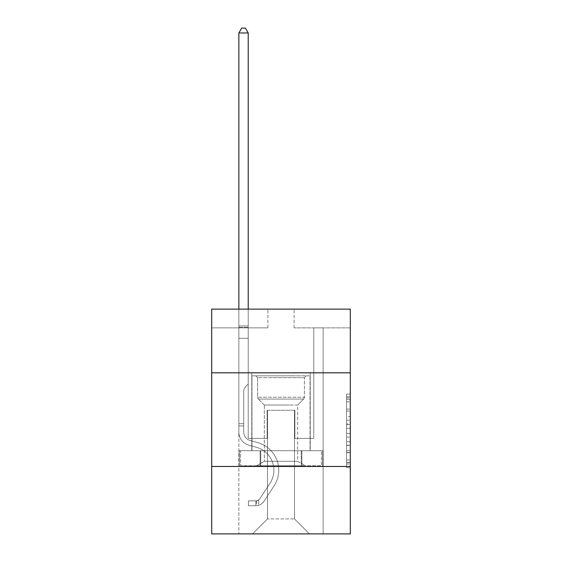 <?xml version="1.0" encoding="UTF-8"?>
<svg xmlns="http://www.w3.org/2000/svg" width="562" height="562" viewBox="0 0 562 562"><rect width="100%" height="100%" fill="white"/><g stroke="black" fill="none" stroke-linecap="round" stroke-linejoin="round"><path stroke-width="0.42" stroke-dasharray="2.81 2.11" d="M346.557 416.54L346.557 428.307L350.302 428.307L350.302 463.973L350.302 397.791L350.302 428.307L346.557 428.307L346.557 396.688L346.557 467.654L346.557 394.11L346.557 462.505L350.302 462.505L346.557 462.505L350.302 462.505L346.557 462.505L346.557 450.738L346.557 467.654L350.302 467.654L350.302 394.11L350.302 462.322L350.302 433.457L346.557 433.457L350.302 433.457L350.302 450.738L350.302 399.259L346.557 399.259L350.302 399.259L350.302 467.654L350.302 397.791L350.302 467.654L346.557 467.654L346.557 394.11L350.302 394.11L350.302 397.791L350.302 394.11L350.302 397.791L350.302 394.11L350.302 396.688L350.302 394.11L346.557 394.11L346.557 399.259L350.302 399.259L346.557 399.259L346.557 416.54L350.302 416.54M310.217 372.817L310.217 450.738L251.783 450.738L310.217 450.738L251.783 450.738L310.217 450.738L310.217 372.817L251.783 372.817L251.783 450.738L251.783 372.817L310.217 372.817M350.302 423.896L350.302 420.221L350.302 423.896L346.557 423.896L346.557 409.094L346.557 452.67L346.557 441.732L350.302 441.732L346.557 441.732L346.557 467.654L350.302 467.654L346.557 467.654L350.302 467.654L346.557 467.654L346.557 394.11L350.302 394.11L346.557 394.11L350.302 394.11L346.557 394.11L346.557 423.896L350.302 423.896M350.302 466.467L350.302 533.9L211.698 533.9L211.698 466.467L350.302 466.467L350.302 309.135L294.109 309.135L350.302 309.135L350.302 327.864L350.302 309.135L211.698 309.135L267.891 309.135L211.698 309.135L211.698 327.864L267.891 327.864L211.698 327.864L211.698 309.135L211.698 372.817L350.302 372.817L211.698 372.817L211.698 466.467L350.302 466.467L211.698 466.467M238.857 533.9L323.143 533.9L323.143 327.864L313.779 327.864L323.143 327.864L313.779 327.864L323.143 327.864L313.779 327.864L323.143 327.864L313.779 327.864L323.143 327.864L313.779 327.864L323.143 327.864L313.779 327.864L323.143 327.864L313.779 327.864L323.143 327.864L313.779 327.864L323.143 327.864L313.779 327.864L323.143 327.864L323.143 533.9L323.143 327.864L323.143 533.9L323.143 327.864L323.143 533.9L323.143 327.864L323.143 533.9L323.143 327.864L323.143 533.9L323.143 327.864L323.143 533.9L323.143 327.864L323.143 533.9L323.143 327.864L323.143 533.9L323.143 327.864L323.143 533.9L238.857 533.9L252.528 533.9L238.857 533.9L252.528 533.9L238.857 533.9L252.528 533.9L238.857 533.9L252.528 533.9L238.857 533.9L252.528 533.9L238.857 533.9L252.528 533.9L238.857 533.9L252.528 533.9L238.857 533.9L252.528 533.9L238.857 533.9L238.857 327.864L248.221 327.864L238.857 327.864L248.221 327.864L238.857 327.864L248.221 327.864L238.857 327.864L248.221 327.864L238.857 327.864L248.221 327.864L238.857 327.864L248.221 327.864L238.857 327.864L248.221 327.864L238.857 327.864L248.221 327.864L238.857 327.864L248.221 327.864L238.857 327.864L238.857 533.9M350.302 327.864L294.109 327.864L350.302 327.864M267.512 518.916L267.512 410.281L267.512 518.916L267.512 410.281L294.488 410.281L294.488 518.916L267.512 518.916L252.528 533.9L267.512 518.916L267.512 410.281L267.512 518.916L267.512 410.281L267.14 410.281L267.14 438.374L248.221 438.374L248.221 327.864L248.221 438.374L248.221 327.864L248.221 438.374L248.221 327.864L248.221 438.374L248.221 327.864L248.221 438.374L248.221 327.864L248.221 438.374L248.221 327.864L248.221 438.374L248.221 327.864L248.221 438.374L248.221 327.864L248.221 438.374L248.221 327.864L248.221 438.374L267.14 438.374L248.221 438.374L267.14 438.374L248.221 438.374L267.14 438.374L248.221 438.374L267.14 438.374L248.221 438.374L267.14 438.374L248.221 438.374L267.14 438.374L248.221 438.374L267.14 438.374L248.221 438.374L267.14 438.374L248.221 438.374L267.14 438.374L267.14 410.281L267.14 438.374L267.14 410.281L267.14 438.374L267.14 410.281L267.14 438.374L267.14 410.281L267.14 438.374L267.14 410.281L267.14 438.374L267.14 410.281L267.14 438.374L267.14 410.281L267.14 438.374L267.14 410.281L267.14 438.374L267.14 410.281L267.512 410.281L267.14 410.281L267.512 410.281L267.14 410.281L267.512 410.281L267.14 410.281L267.512 410.281L267.14 410.281L267.512 410.281L267.14 410.281L267.512 410.281L267.14 410.281L267.512 410.281L267.14 410.281L267.512 410.281L267.14 410.281L267.512 410.281L267.512 518.916L252.528 533.9L267.512 518.916L267.512 410.281L267.512 518.916L252.528 533.9L267.512 518.916L267.512 410.281L267.512 518.916L252.528 533.9L267.512 518.916L267.512 410.281L267.512 518.916L252.528 533.9L267.512 518.916L267.512 410.281L267.512 518.916L252.528 533.9L267.512 518.916L267.512 410.281L267.512 518.916L252.528 533.9L267.512 518.916L267.512 410.281L267.512 518.916L252.528 533.9L267.512 518.916L252.528 533.9L267.512 518.916L294.488 518.916L294.488 410.281L294.488 518.916L309.472 533.9L294.488 518.916L294.488 410.281L294.488 518.916L309.472 533.9L294.488 518.916L294.488 410.281L294.488 518.916L309.472 533.9L294.488 518.916L294.488 410.281L294.488 518.916L309.472 533.9L294.488 518.916L294.488 410.281L294.488 518.916L309.472 533.9L294.488 518.916L294.488 410.281L294.488 518.916L309.472 533.9L294.488 518.916L294.488 410.281L294.488 518.916L309.472 533.9L294.488 518.916L294.488 410.281L294.488 518.916L309.472 533.9L294.488 518.916L294.488 410.281L294.488 518.916L309.472 533.9L294.488 518.916L294.488 410.281L267.512 410.281L267.512 518.916L252.528 533.9L267.512 518.916M294.86 410.281L294.488 410.281L294.86 410.281L294.488 410.281L294.86 410.281L294.488 410.281L294.86 410.281L294.488 410.281L294.86 410.281L294.488 410.281L294.86 410.281L294.488 410.281L294.86 410.281L294.488 410.281L294.86 410.281L294.488 410.281L294.86 410.281L294.488 410.281L294.86 410.281L294.86 438.374L294.86 410.281M309.472 533.9L294.488 518.916L309.472 533.9M294.109 327.864L294.109 309.135L294.109 327.864M267.891 327.864L267.891 309.135L267.891 327.864M313.779 327.864L313.779 438.374L294.86 438.374L313.779 438.374L294.86 438.374L313.779 438.374L294.86 438.374L313.779 438.374L294.86 438.374L313.779 438.374L294.86 438.374L313.779 438.374L294.86 438.374L313.779 438.374L294.86 438.374L313.779 438.374L294.86 438.374L313.779 438.374L294.86 438.374L313.779 438.374L313.779 327.864M322.743 466.467L239.257 466.467L322.743 466.467L322.743 450.738L239.257 450.738L301.871 450.738L301.871 466.467L301.871 450.738L260.129 450.738L260.129 466.467L260.129 450.738L239.257 450.738L239.257 466.467L239.257 450.738L322.743 450.738L322.743 466.467M350.302 372.817L211.698 372.817M260.129 450.738L260.129 466.467L260.129 450.738M301.871 450.738L301.871 466.467L301.871 450.738M346.557 428.307L350.302 428.307L346.557 428.307M346.557 396.688L346.557 394.11L346.557 396.688L350.302 396.688L346.557 396.688M346.557 452.487L346.557 437.131L346.557 452.487L350.302 452.487L346.557 452.487M346.557 437.131L346.557 433.457L350.302 433.457L346.557 433.457L346.557 437.131L350.302 437.131L346.557 437.131M346.557 409.094L346.557 399.259L346.557 409.094L350.302 409.094L346.557 409.094M346.557 394.11L350.302 394.11L346.557 394.11L346.557 397.791L346.557 394.11L350.302 394.11M346.557 467.654L350.302 467.654L346.557 467.654L346.557 463.973L346.557 467.654M243.725 423.692L243.725 425.94L238.857 425.94L238.857 423.692L238.857 432.009L238.857 32.968L238.857 338.275L238.857 32.968L248.221 32.968L248.221 325.918L248.221 32.968L238.857 32.968L241.667 28.1L245.411 28.1L241.667 28.1L238.857 32.968L238.857 338.275L238.857 32.968L248.221 32.968L245.411 28.1L248.221 32.968L248.221 338.275L238.857 338.275L238.857 32.968L241.667 28.1L245.411 28.1L241.667 28.1L238.857 32.968L238.857 338.275L238.857 32.968L248.221 32.968L238.857 32.968L241.667 28.1L245.411 28.1L248.221 32.968L245.411 28.1L241.667 28.1L238.857 32.968L238.857 338.275L248.221 338.275L248.221 383.979L246.107 386.094A8.142 8.142 0 0 0 243.725 391.847A8.142 8.142 0 0 1 246.107 386.094L248.221 383.979L248.221 32.968L248.221 338.275L238.857 338.275L238.857 432.009A13.671 13.671 0 0 0 248.861 445.181A13.671 13.671 0 0 1 238.857 432.009L238.857 338.275L248.221 338.275L248.221 383.979L246.107 386.094A8.142 8.142 0 0 0 243.725 391.847A8.142 8.142 0 0 1 246.107 386.094L248.221 383.979L248.221 32.968L238.857 32.968L248.221 32.968L245.411 28.1L248.221 32.968L248.221 338.275L238.857 338.275L238.857 432.009A13.671 13.671 0 0 0 248.861 445.181A13.671 13.671 0 0 1 238.857 432.009L238.857 338.275L248.221 338.275L248.221 383.979L246.107 386.094A8.142 8.142 0 0 0 243.725 391.847A8.142 8.142 0 0 1 246.107 386.094L248.221 383.979L248.221 32.968L238.857 32.968L241.667 28.1L245.411 28.1L241.667 28.1L238.857 32.968L238.857 325.918L238.857 32.968L248.221 32.968L245.411 28.1L248.221 32.968L248.221 338.275L238.857 338.275L238.857 432.009A13.671 13.671 0 0 0 248.861 445.181A13.671 13.671 0 0 1 238.857 432.009L238.857 338.275L248.221 338.275L248.221 383.979L246.107 386.094A8.142 8.142 0 0 0 243.725 391.847A8.142 8.142 0 0 1 246.107 386.094L248.221 383.979L248.221 32.968L238.857 32.968L241.667 28.1L245.411 28.1L241.667 28.1L238.857 32.968L238.857 327.316L238.857 32.968L248.221 32.968L245.411 28.1L248.221 32.968L248.221 338.275L238.857 338.275L238.857 432.009A13.671 13.671 0 0 0 248.861 445.181L256.483 447.31L248.861 445.181A13.671 13.671 0 0 1 238.857 432.009L238.857 338.275L248.221 338.275L248.221 383.979L246.107 386.094A8.142 8.142 0 0 0 243.725 391.847A8.142 8.142 0 0 1 246.107 386.094L248.221 383.979L248.221 32.968L238.857 32.968L241.667 28.1L245.411 28.1L241.667 28.1L238.857 32.968L238.857 432.009A13.671 13.671 0 0 0 248.861 445.181A13.671 13.671 0 0 1 238.857 432.009L238.857 338.275L248.221 338.275L248.221 383.979L246.107 386.094A8.142 8.142 0 0 0 243.725 391.847A8.142 8.142 0 0 1 246.107 386.094L248.221 383.979L248.221 338.275L238.857 338.275L238.857 432.009A13.671 13.671 0 0 0 248.861 445.181A13.671 13.671 0 0 1 238.857 432.009L238.857 338.275L248.221 338.275L248.221 327.316L248.221 383.979L246.107 386.094A8.142 8.142 0 0 0 243.725 391.847A8.142 8.142 0 0 1 246.107 386.094L248.221 383.979L248.221 338.275L238.857 338.275L238.857 432.009A13.671 13.671 0 0 0 248.861 445.181L256.483 447.31L248.861 445.181A13.671 13.671 0 0 1 238.857 432.009L238.857 338.275L248.221 338.275L248.221 325.918L248.221 383.979L246.107 386.094A8.142 8.142 0 0 0 243.725 391.847A8.142 8.142 0 0 1 246.107 386.094L248.221 383.979L248.221 338.275L238.857 338.275L238.857 432.009A13.671 13.671 0 0 0 248.861 445.181A13.671 13.671 0 0 1 238.857 432.009L238.857 338.275L248.221 338.275L248.221 32.968L245.411 28.1L248.221 32.968L248.221 383.979L246.107 386.094A8.142 8.142 0 0 0 243.725 391.847A8.142 8.142 0 0 1 246.107 386.094L248.221 383.979L248.221 338.275L238.857 338.275L238.857 432.009L238.857 425.94L243.725 425.94L243.725 423.692L238.857 423.692L243.725 423.692L243.725 432.009L243.725 391.847L243.725 432.009A8.802 8.802 0 0 0 250.167 440.489A8.802 8.802 0 0 1 243.725 432.009L243.725 391.847L243.725 432.009L243.725 423.692L238.857 423.692L243.725 423.692L243.725 432.009A8.802 8.802 0 0 0 250.167 440.489A8.802 8.802 0 0 1 243.725 432.009L243.725 391.847L243.725 432.009A8.802 8.802 0 0 0 250.167 440.489A8.802 8.802 0 0 1 243.725 432.009L243.725 391.847L243.725 432.009L243.725 423.692L238.857 423.692L243.725 423.692L243.725 432.009A8.802 8.802 0 0 0 250.167 440.489L257.789 442.617L250.167 440.489A8.802 8.802 0 0 1 243.725 432.009L243.725 391.847L243.725 432.009A8.802 8.802 0 0 0 250.167 440.489A8.802 8.802 0 0 1 243.725 432.009L243.725 391.847L243.725 432.009L243.725 423.692L238.857 423.692L243.725 423.692L243.725 432.009A8.802 8.802 0 0 0 250.167 440.489A8.802 8.802 0 0 1 243.725 432.009L243.725 391.847L243.725 432.009A8.802 8.802 0 0 0 250.167 440.489L257.789 442.617L250.167 440.489A8.802 8.802 0 0 1 243.725 432.009L243.725 391.847L243.725 432.009L243.725 423.692L238.857 423.692M255.9 505.73A9.926 9.926 0 0 0 264.014 501.248L274.059 485.94A28.655 28.655 0 0 0 257.789 442.617L250.167 440.489A8.802 8.802 0 0 1 243.725 432.009A8.802 8.802 0 0 0 250.167 440.489A8.802 8.802 0 0 1 243.725 432.009L243.725 391.847L243.725 432.009A8.802 8.802 0 0 0 250.167 440.489L257.789 442.617A28.655 28.655 0 0 1 274.059 485.94A28.655 28.655 0 0 0 257.789 442.617L250.167 440.489A8.802 8.802 0 0 1 243.725 432.009A8.802 8.802 0 0 0 250.167 440.489A8.802 8.802 0 0 1 243.725 432.009A8.802 8.802 0 0 0 250.167 440.489L257.789 442.617L250.167 440.489A8.802 8.802 0 0 1 243.725 432.009A8.802 8.802 0 0 0 250.167 440.489L257.789 442.617L250.167 440.489A8.802 8.802 0 0 1 243.725 432.009A8.802 8.802 0 0 0 250.167 440.489A8.802 8.802 0 0 1 243.725 432.009A8.802 8.802 0 0 0 250.167 440.489L257.789 442.617A28.655 28.655 0 0 1 274.059 485.94A28.655 28.655 0 0 0 257.789 442.617L250.167 440.489A8.802 8.802 0 0 1 243.725 432.009A8.802 8.802 0 0 0 250.167 440.489L257.789 442.617L250.167 440.489A8.802 8.802 0 0 1 243.725 432.009A8.802 8.802 0 0 0 250.167 440.489A8.802 8.802 0 0 1 243.725 432.009A8.802 8.802 0 0 0 250.167 440.489L257.789 442.617L250.167 440.489A8.802 8.802 0 0 1 243.725 432.009A8.802 8.802 0 0 0 250.167 440.489L257.789 442.617A28.655 28.655 0 0 1 274.059 485.94L264.014 501.248L274.059 485.94A28.655 28.655 0 0 0 257.789 442.617L250.167 440.489L257.789 442.617A28.655 28.655 0 0 1 274.059 485.94A28.655 28.655 0 0 0 257.789 442.617L250.167 440.489L257.789 442.617A28.655 28.655 0 0 1 274.059 485.94A28.655 28.655 0 0 0 257.789 442.617L250.167 440.489L257.789 442.617A28.655 28.655 0 0 1 274.059 485.94L264.014 501.248L274.059 485.94A28.655 28.655 0 0 0 257.789 442.617L250.167 440.489L257.789 442.617A28.655 28.655 0 0 1 274.059 485.94A28.655 28.655 0 0 0 257.789 442.617L250.167 440.489L257.789 442.617A28.655 28.655 0 0 1 274.059 485.94A28.655 28.655 0 0 0 257.789 442.617L250.167 440.489L257.789 442.617A28.655 28.655 0 0 1 274.059 485.94L264.014 501.248A9.926 9.926 0 0 1 258.71 505.266A9.926 9.926 0 0 0 264.014 501.248L274.059 485.94A28.655 28.655 0 0 0 257.789 442.617A28.655 28.655 0 0 1 274.059 485.94A28.655 28.655 0 0 0 257.789 442.617A28.655 28.655 0 0 1 274.059 485.94L264.014 501.248L274.059 485.94A28.655 28.655 0 0 0 257.789 442.617A28.655 28.655 0 0 1 274.059 485.94L264.014 501.248L274.059 485.94A28.655 28.655 0 0 0 257.789 442.617A28.655 28.655 0 0 1 274.059 485.94A28.655 28.655 0 0 0 257.789 442.617A28.655 28.655 0 0 1 274.059 485.94L264.014 501.248A9.926 9.926 0 0 1 258.71 505.266C255.822 505.877 255.822 505.877 258.71 505.266C255.822 505.877 255.822 505.877 258.71 505.266A9.926 9.926 0 0 0 264.014 501.248L274.059 485.94A28.655 28.655 0 0 0 257.789 442.617A28.655 28.655 0 0 1 274.059 485.94L264.014 501.248L274.059 485.94A28.655 28.655 0 0 0 257.789 442.617A28.655 28.655 0 0 1 274.059 485.94A28.655 28.655 0 0 0 257.789 442.617A28.655 28.655 0 0 1 274.059 485.94L264.014 501.248L274.059 485.94A28.655 28.655 0 0 0 257.789 442.617A28.655 28.655 0 0 1 274.059 485.94L264.014 501.248A9.926 9.926 0 0 1 258.71 505.266C255.822 505.877 255.822 505.877 258.71 505.266C255.822 505.877 255.822 505.877 258.71 505.266A9.926 9.926 0 0 0 264.014 501.248L274.059 485.94L264.014 501.248A9.926 9.926 0 0 1 258.71 505.266C255.822 505.877 255.822 505.877 258.71 505.266C255.822 505.877 255.822 505.877 258.71 505.266A9.926 9.926 0 0 0 264.014 501.248L274.059 485.94L264.014 501.248A9.926 9.926 0 0 1 258.71 505.266C255.822 505.877 255.822 505.877 258.71 505.266C255.822 505.877 255.822 505.877 258.71 505.266A9.926 9.926 0 0 0 264.014 501.248L274.059 485.94L264.014 501.248A9.926 9.926 0 0 1 258.71 505.266C255.822 505.877 255.822 505.877 258.71 505.266C255.822 505.877 255.822 505.877 258.71 505.266A9.926 9.926 0 0 0 264.014 501.248L274.059 485.94L264.014 501.248A9.926 9.926 0 0 1 258.71 505.266C255.822 505.877 255.822 505.877 258.71 505.266C255.822 505.877 255.822 505.877 258.71 505.266A9.926 9.926 0 0 0 264.014 501.248L274.059 485.94L264.014 501.248A9.926 9.926 0 0 1 258.71 505.266C255.822 505.877 255.822 505.877 258.71 505.266C255.822 505.877 255.822 505.877 258.71 505.266A9.926 9.926 0 0 0 264.014 501.248L274.059 485.94L264.014 501.248A9.926 9.926 0 0 1 258.71 505.266C255.822 505.877 255.822 505.877 258.71 505.266C255.822 505.877 255.822 505.877 258.71 505.266A9.926 9.926 0 0 0 264.014 501.248A9.926 9.926 0 0 1 255.9 505.73L255.9 500.854A5.058 5.058 0 0 0 259.939 498.578L269.985 483.271A23.787 23.787 0 0 0 256.483 447.31A23.787 23.787 0 0 1 269.985 483.271A23.787 23.787 0 0 0 256.483 447.31L248.861 445.181A13.671 13.671 0 0 1 238.857 432.009A13.671 13.671 0 0 0 248.861 445.181L256.483 447.31L248.861 445.181A13.671 13.671 0 0 1 238.857 432.009A13.671 13.671 0 0 0 248.861 445.181A13.671 13.671 0 0 1 238.857 432.009A13.671 13.671 0 0 0 248.861 445.181L256.483 447.31L248.861 445.181A13.671 13.671 0 0 1 238.857 432.009A13.671 13.671 0 0 0 248.861 445.181L256.483 447.31A23.787 23.787 0 0 1 269.985 483.271A23.787 23.787 0 0 0 256.483 447.31L248.861 445.181A13.671 13.671 0 0 1 238.857 432.009A13.671 13.671 0 0 0 248.861 445.181A13.671 13.671 0 0 1 238.857 432.009A13.671 13.671 0 0 0 248.861 445.181L256.483 447.31L248.861 445.181A13.671 13.671 0 0 1 238.857 432.009A13.671 13.671 0 0 0 248.861 445.181L256.483 447.31L248.861 445.181A13.671 13.671 0 0 1 238.857 432.009A13.671 13.671 0 0 0 248.861 445.181A13.671 13.671 0 0 1 238.857 432.009A13.671 13.671 0 0 0 248.861 445.181L256.483 447.31A23.787 23.787 0 0 1 269.985 483.271L259.939 498.578L269.985 483.271A23.787 23.787 0 0 0 256.483 447.31L248.861 445.181A13.671 13.671 0 0 1 238.857 432.009A13.671 13.671 0 0 0 248.861 445.181L256.483 447.31A23.787 23.787 0 0 1 269.985 483.271A23.787 23.787 0 0 0 256.483 447.31L248.861 445.181L256.483 447.31A23.787 23.787 0 0 1 269.985 483.271A23.787 23.787 0 0 0 256.483 447.31L248.861 445.181L256.483 447.31A23.787 23.787 0 0 1 269.985 483.271L259.939 498.578L269.985 483.271A23.787 23.787 0 0 0 256.483 447.31L248.861 445.181L256.483 447.31A23.787 23.787 0 0 1 269.985 483.271A23.787 23.787 0 0 0 256.483 447.31L248.861 445.181L256.483 447.31A23.787 23.787 0 0 1 269.985 483.271A23.787 23.787 0 0 0 256.483 447.31L248.861 445.181L256.483 447.31A23.787 23.787 0 0 1 269.985 483.271L259.939 498.578A5.058 5.058 0 0 1 258.71 499.878C255.872 501.178 255.872 501.178 258.71 499.878C255.872 501.178 255.872 501.178 258.71 499.878A5.058 5.058 0 0 0 259.939 498.578L269.985 483.271A23.787 23.787 0 0 0 256.483 447.31A23.787 23.787 0 0 1 269.985 483.271A23.787 23.787 0 0 0 256.483 447.31A23.787 23.787 0 0 1 269.985 483.271L259.939 498.578L269.985 483.271A23.787 23.787 0 0 0 256.483 447.31A23.787 23.787 0 0 1 269.985 483.271L259.939 498.578L269.985 483.271A23.787 23.787 0 0 0 256.483 447.31A23.787 23.787 0 0 1 269.985 483.271A23.787 23.787 0 0 0 256.483 447.31A23.787 23.787 0 0 1 269.985 483.271L259.939 498.578A5.058 5.058 0 0 1 258.71 499.878C255.872 501.178 255.872 501.178 258.71 499.878C255.872 501.178 255.872 501.178 258.71 499.878A5.058 5.058 0 0 0 259.939 498.578L269.985 483.271A23.787 23.787 0 0 0 256.483 447.31A23.787 23.787 0 0 1 269.985 483.271L259.939 498.578L269.985 483.271A23.787 23.787 0 0 0 256.483 447.31A23.787 23.787 0 0 1 269.985 483.271A23.787 23.787 0 0 0 256.483 447.31A23.787 23.787 0 0 1 269.985 483.271L259.939 498.578L269.985 483.271A23.787 23.787 0 0 0 256.483 447.31A23.787 23.787 0 0 1 269.985 483.271L259.939 498.578A5.058 5.058 0 0 1 258.71 499.878C255.872 501.178 255.872 501.178 258.71 499.878C255.872 501.178 255.872 501.178 258.71 499.878A5.058 5.058 0 0 0 259.939 498.578L269.985 483.271L259.939 498.578A5.058 5.058 0 0 1 258.71 499.878C255.872 501.178 255.872 501.178 258.71 499.878C255.872 501.178 255.872 501.178 258.71 499.878A5.058 5.058 0 0 0 259.939 498.578L269.985 483.271L259.939 498.578A5.058 5.058 0 0 1 258.71 499.878C255.872 501.178 255.872 501.178 258.71 499.878C255.872 501.178 255.872 501.178 258.71 499.878A5.058 5.058 0 0 0 259.939 498.578L269.985 483.271L259.939 498.578A5.058 5.058 0 0 1 258.71 499.878C255.872 501.178 255.872 501.178 258.71 499.878C255.872 501.178 255.872 501.178 258.71 499.878A5.058 5.058 0 0 0 259.939 498.578L269.985 483.271L259.939 498.578A5.058 5.058 0 0 1 258.71 499.878C255.872 501.178 255.872 501.178 258.71 499.878C255.872 501.178 255.872 501.178 258.71 499.878A5.058 5.058 0 0 0 259.939 498.578L269.985 483.271L259.939 498.578A5.058 5.058 0 0 1 258.71 499.878C255.872 501.178 255.872 501.178 258.71 499.878C255.872 501.178 255.872 501.178 258.71 499.878A5.058 5.058 0 0 0 259.939 498.578L269.985 483.271L259.939 498.578A5.058 5.058 0 0 1 258.71 499.878C255.872 501.178 255.872 501.178 258.71 499.878C255.872 501.178 255.872 501.178 258.71 499.878A5.058 5.058 0 0 0 259.939 498.578A5.058 5.058 0 0 1 255.9 500.854L255.9 505.73L248.411 505.73L255.9 505.73A9.926 9.926 0 0 0 264.014 501.248A9.926 9.926 0 0 1 255.9 505.73L255.9 500.854L248.411 500.861L255.9 500.854A5.058 5.058 0 0 0 259.939 498.578A5.058 5.058 0 0 1 255.9 500.854L255.9 505.73L248.411 505.73L248.411 500.861L248.411 505.73L255.9 505.73A9.926 9.926 0 0 0 264.014 501.248A9.926 9.926 0 0 1 255.9 505.73L255.9 500.854L248.411 500.861L255.9 500.854A5.058 5.058 0 0 0 259.939 498.578A5.058 5.058 0 0 1 255.9 500.854L255.9 505.73L248.411 505.73L248.411 500.861L248.411 505.73L255.9 505.73A9.926 9.926 0 0 0 264.014 501.248A9.926 9.926 0 0 1 255.9 505.73L255.9 500.854L248.411 500.861L255.9 500.854A5.058 5.058 0 0 0 259.939 498.578A5.058 5.058 0 0 1 255.9 500.854L255.9 505.73L248.411 505.73L248.411 500.861L248.411 505.73L255.9 505.73A9.926 9.926 0 0 0 264.014 501.248A9.926 9.926 0 0 1 255.9 505.73L255.9 500.854L248.411 500.861L255.9 500.854A5.058 5.058 0 0 0 259.939 498.578A5.058 5.058 0 0 1 255.9 500.854L255.9 505.73L248.411 505.73L248.411 500.861L248.411 505.73L255.9 505.73A9.926 9.926 0 0 0 264.014 501.248A9.926 9.926 0 0 1 255.9 505.73L255.9 500.854L248.411 500.861L255.9 500.854A5.058 5.058 0 0 0 259.939 498.578A5.058 5.058 0 0 1 255.9 500.854L255.9 505.73L248.411 505.73L248.411 500.861L248.411 505.73L255.9 505.73A9.926 9.926 0 0 0 264.014 501.248A9.926 9.926 0 0 1 255.9 505.73L255.9 500.854L248.411 500.861L255.9 500.854A5.058 5.058 0 0 0 259.939 498.578A5.058 5.058 0 0 1 255.9 500.854L255.9 505.73L248.411 505.73L248.411 500.861L248.411 505.73L255.9 505.73A9.926 9.926 0 0 0 264.014 501.248A9.926 9.926 0 0 1 255.9 505.73L255.9 500.854L248.411 500.861L255.9 500.854A5.058 5.058 0 0 0 259.939 498.578A5.058 5.058 0 0 1 255.9 500.854L255.9 505.73L248.411 505.73L248.411 500.861L248.411 505.73L255.9 505.73A9.926 9.926 0 0 0 264.014 501.248A9.926 9.926 0 0 1 255.9 505.73L255.9 500.854L248.411 500.861L255.9 500.854A5.058 5.058 0 0 0 259.939 498.578A5.058 5.058 0 0 1 255.9 500.854L255.9 505.73L248.411 505.73L248.411 500.861L248.411 505.73L255.9 505.73M293.645 375.816L255.717 375.816L293.645 375.816M269.296 377.685L304.414 377.685L269.296 377.685M293.174 465.722L256.651 465.722L293.174 465.722M289.332 461.29L264.33 461.29L289.332 461.29M289.332 405.033L264.33 405.033L289.332 405.033M295.514 375.816L251.966 375.816L295.514 375.816M295.514 450.738L251.966 450.738L295.514 450.738M301.225 450.738L240.557 450.738L321.443 450.738L301.225 450.738L301.225 465.722L240.557 465.722L321.443 465.722L240.557 465.722L301.225 465.722L301.225 450.738L321.443 450.738L321.443 465.722L321.443 450.738L260.775 450.738L260.775 465.722L260.775 450.738L240.557 450.738L240.557 465.722L240.557 450.738L301.225 450.738L301.225 465.722L301.225 450.738M257.586 377.685L255.717 375.816L306.283 375.816L255.717 375.816L257.586 377.685L304.414 377.685L306.283 375.816L304.414 377.685L257.586 377.685L257.586 397.208L304.414 397.208L304.414 377.685L304.414 397.208L257.586 397.208L304.414 397.208L257.586 397.208L258.351 399.062A2.62 2.62 0 0 1 257.586 397.208L257.586 377.685M297.67 461.29L305.349 465.722L256.651 465.722L305.349 465.722L297.67 461.29L264.33 461.29L256.651 465.722L264.33 461.29L297.67 461.29L297.67 405.033L303.649 399.062A2.62 2.62 0 0 0 304.414 397.208L303.649 399.062L258.351 399.062L303.649 399.062L258.351 399.062L303.649 399.062L297.67 405.033L264.33 405.033L264.33 461.29L264.33 405.033L297.67 405.033L297.67 461.29M264.33 405.033L258.351 399.062L264.33 405.033M251.966 375.816L310.034 375.816L310.034 450.738L251.966 450.738L310.034 450.738L310.034 375.816L251.966 375.816L251.966 450.738L251.966 375.816M260.775 450.738L260.775 465.722L260.775 450.738M238.857 309.135L238.857 32.968L248.221 32.968L238.857 32.968L241.667 28.1L245.411 28.1L241.667 28.1L238.857 32.968L238.857 325.918L238.857 32.968L248.221 32.968L245.411 28.1L248.221 32.968L248.221 325.918L248.221 32.968L238.857 32.968L241.667 28.1L245.411 28.1L241.667 28.1L238.857 32.968L248.221 32.968L245.411 28.1L248.221 32.968L248.221 309.135M248.411 500.861L255.717 500.861L248.411 500.861L248.411 505.73L248.411 500.861M238.857 325.918L238.857 327.316L238.857 325.918L248.221 325.918L238.857 325.918M258.71 505.266C255.822 505.877 255.822 505.877 258.71 505.266C255.822 505.877 255.822 505.877 258.71 505.266L258.71 499.878L258.71 505.266M248.221 32.968L245.411 28.1L241.667 28.1L238.857 32.968M346.557 450.738L350.302 450.738L346.557 450.738M346.557 445.223L350.302 445.223M346.557 411.026L350.302 411.026L346.557 411.026M346.557 397.791L350.302 397.791M346.557 463.973L350.302 463.973M346.557 459.934L350.302 459.934M346.557 401.83L350.302 401.83M346.557 424.633L350.302 424.633L346.557 424.633M346.557 445.406L350.302 445.406L346.557 445.406M346.557 452.67L350.302 452.67L346.557 452.67M346.557 420.221L350.302 420.221L346.557 420.221M238.857 327.316L248.221 327.316L238.857 327.316M243.725 425.94L238.857 425.94L243.725 425.94M346.557 462.322L350.302 462.322M346.557 462.505L350.302 462.505M346.557 399.259L350.302 399.259M256.462 500.805L256.462 505.702"/><path stroke-width="0.84" d="M350.302 372.817L350.302 309.135L211.698 309.135L211.698 372.817L350.302 372.817L350.302 533.9L211.698 533.9L211.698 372.817M350.302 466.467L211.698 466.467M248.221 309.135L248.221 32.968L238.857 32.968L238.857 309.135M238.857 32.968L241.667 28.1L245.411 28.1L248.221 32.968"/></g></svg>
